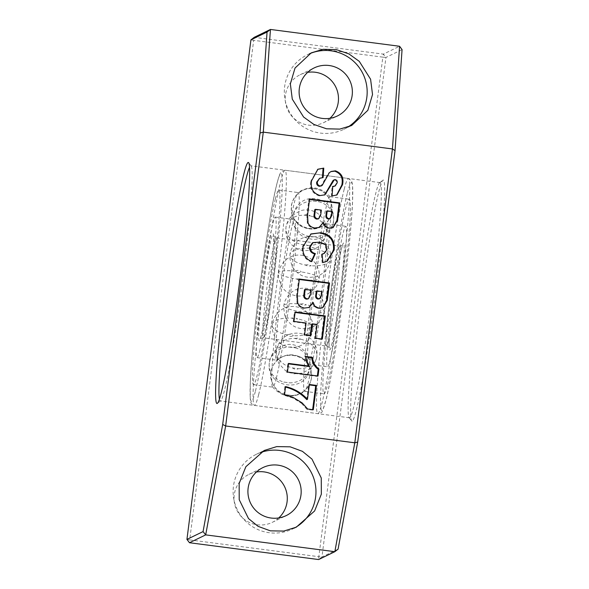 <?xml version="1.0" encoding="UTF-8"?>
<svg xmlns="http://www.w3.org/2000/svg" width="589" height="589" viewBox="0 0 589 589"><rect width="100%" height="100%" fill="white"/><g stroke="black" fill="none" stroke-linecap="round" stroke-linejoin="round"><path stroke-width="0.44" stroke-dasharray="2.94 2.21" d="M294.787 338.417L297.909 338.115L300.795 339.205L297.703 339.198L294.787 338.417A20.453 14.916 -169.2 0 0 276.558 349.719A20.453 14.916 -169.2 0 0 276.396 350.926A20.453 14.916 10.8 0 0 292.505 367.926C294.309 369.355 296.304 369.612 298.513 368.707L292.505 367.926M300.338 304.093L303.445 303.659L306.346 304.874L303.225 305.22L300.338 304.093A20.453 3.873 -172 0 0 283.692 305.566A20.453 3.873 -172 0 0 283.699 305.787A20.453 3.873 8 0 0 301.553 311.979C303.762 310.874 305.757 311.132 307.554 312.766A20.453 3.873 8 0 0 324.2 311.286A20.453 3.873 8 0 0 324.2 311.066A20.453 3.873 -172 0 0 306.346 304.874M305.161 264.969L308.216 264.726L311.161 265.757L308.062 266.169L305.161 264.969A20.453 8.651 -174.1 0 1 289.935 254.882A20.453 8.651 -174.1 0 1 290.031 254.36A20.453 8.651 5.9 0 1 309.402 248.234C311.559 247.078 313.562 247.336 315.402 249.014A20.453 8.651 5.9 0 1 330.628 259.101A20.453 8.651 5.9 0 1 330.532 259.631A20.453 8.651 -174.1 0 1 311.161 265.757M307.399 236.005L313.407 236.793L310.366 236.969L307.399 236.005A20.453 17.876 -178.4 0 1 292.785 218.32A20.453 17.876 -178.4 0 1 292.983 216.273A20.453 17.876 1.6 0 1 313.053 201.033L319.061 201.813A20.453 17.876 1.6 0 1 333.676 219.498A20.453 17.876 1.6 0 1 333.484 221.545A20.453 17.876 -178.4 0 1 313.407 236.793M306.214 228.26L312.222 229.04L306.214 228.26A20.453 20.269 31.6 0 1 291.422 206.091A20.453 20.269 -148.4 0 1 311.125 188.406L317.132 189.194A20.453 20.269 -148.4 0 1 331.924 211.363A20.453 20.269 31.6 0 1 329.089 219.454C321.52 229.416 312.118 231.632 300.883 226.102C295.582 222.657 292.431 217.834 291.422 211.62L291.503 205.325C291.157 205.112 292.078 202.675 294.257 197.992C301.487 188.333 310.624 185.962 321.668 190.88C326.394 193.612 329.59 197.58 331.239 202.771C332.122 207.011 332.402 209.493 332.071 210.207C332.041 212.762 331.047 215.839 329.089 219.454A20.453 20.269 31.6 0 1 312.222 229.04M302.054 244.693L304.94 245.775L308.054 245.473L305.146 244.693L302.054 244.693A20.453 14.916 10.8 0 1 285.945 227.693A20.453 14.916 -169.2 0 1 286.107 226.485A20.453 14.916 -169.2 0 1 304.336 215.184C306.538 214.278 308.54 214.536 310.344 215.964L304.336 215.184M296.503 279.017L299.403 280.231L302.503 279.804L299.617 278.671L296.503 279.017A20.453 3.873 8 0 1 278.649 272.825A20.453 3.873 -172 0 1 278.649 272.604A20.453 3.873 -172 0 1 295.295 271.131C297.084 272.759 299.087 273.016 301.296 271.912A20.453 3.873 -172 0 1 319.15 278.104A20.453 3.873 8 0 1 319.157 278.325C318.516 287.704 307.222 297.938 296.26 295.752C289.832 294.772 284.885 291.54 281.402 286.063L278.634 278.266C278.207 271.934 278.671 274.106 278.649 272.604C278.413 270.535 280.15 266.876 283.839 261.619C290.701 254.934 298.579 253.358 307.487 256.9C313.436 259.823 317.221 264.49 318.84 270.896C319.952 278.317 319.032 276.616 319.157 278.325A20.453 3.873 8 0 1 302.503 279.804M291.688 318.141L294.633 319.164L297.688 318.921L294.787 317.721L291.688 318.141A20.453 8.651 5.9 0 0 272.317 324.259A20.453 8.651 -174.1 0 0 272.221 324.789A20.453 8.651 -174.1 0 0 287.439 334.876C289.287 336.555 291.29 336.812 293.447 335.656A20.453 8.651 -174.1 0 0 312.818 329.531A20.453 8.651 5.9 0 0 312.914 329.008L312.192 332.675C309.932 339.639 305.293 344.256 298.277 346.538C292.38 348.136 286.821 347.348 281.601 344.167C273.856 340.987 271.095 326.792 272.221 324.789C272.67 325.422 270.638 322.455 277.515 313.046C282.403 308.003 288.345 305.86 295.332 306.633C302.128 307.73 307.215 311.272 310.602 317.25C314.393 325.57 312.56 330.554 312.914 329.008A20.453 8.651 5.9 0 0 297.688 318.921M289.442 347.105L295.442 347.885L292.483 346.921L289.442 347.105A20.453 17.876 1.6 0 0 269.364 362.345A20.453 17.876 -178.4 0 0 269.166 364.392A20.453 17.876 -178.4 0 0 283.788 382.077L289.788 382.857A20.453 17.876 -178.4 0 0 309.866 367.617A20.453 17.876 1.6 0 0 310.064 365.57L309.129 371.114C303.534 393.459 267.082 387.135 269.166 364.392C269.585 361.329 268.628 363.943 270.616 357.398C273.163 351.397 277.544 347.392 283.765 345.375C296.547 340.928 311.066 352.494 310.064 365.57A20.453 17.876 1.6 0 0 295.442 347.885M290.627 354.85L296.635 355.631L290.627 354.85A20.453 20.269 -148.4 0 0 270.925 372.528A20.453 20.269 31.6 0 0 285.717 394.696L291.724 395.484A20.453 20.269 31.6 0 0 311.426 377.799A20.453 20.269 -148.4 0 0 296.635 355.631M310.756 357.876A70.849 3.954 97.4 0 1 308.231 364.282A70.849 3.954 97.4 0 1 308.025 364.135A70.849 3.954 97.4 0 1 309.954 323.332A70.849 3.954 97.4 0 1 324.002 230.166A70.849 3.954 97.4 0 1 326.284 223.849A70.849 3.954 97.4 0 1 326.527 223.761A70.849 3.954 97.4 0 1 324.804 264.711A70.849 3.954 97.4 0 1 310.756 357.876M344.072 267.222A70.849 3.954 97.4 0 1 327.499 366.792A70.849 3.954 97.4 0 1 329.214 325.842A70.849 3.954 97.4 0 1 345.795 226.272A70.849 3.954 97.4 0 1 344.072 267.222M259.58 351.213A70.849 3.954 -82.6 0 0 272.015 272.611A70.849 3.954 -82.6 0 0 275.35 217.098A70.849 3.954 -82.6 0 0 272.825 223.503A70.849 3.954 -82.6 0 0 260.39 302.113A70.849 3.954 -82.6 0 0 257.054 357.619A70.849 3.954 -82.6 0 0 259.58 351.213M278.847 353.724A70.849 3.954 -82.6 0 0 291.047 277.095A70.849 3.954 -82.6 0 0 294.824 219.756A70.849 3.954 -82.6 0 0 294.618 219.609A70.849 3.954 -82.6 0 0 292.092 226.014A70.849 3.954 -82.6 0 0 279.657 304.623A70.849 3.954 -82.6 0 0 276.322 360.129A70.849 3.954 -82.6 0 0 276.565 360.041A70.849 3.954 -82.6 0 0 278.847 353.724M276.3 378.307A98.127 5.478 97.4 0 1 272.803 387.172A98.127 5.478 97.4 0 1 272.508 386.973A98.127 5.478 97.4 0 1 277.743 307.561A98.127 5.478 97.4 0 1 294.64 201.431A98.127 5.478 97.4 0 1 297.806 192.684A98.127 5.478 97.4 0 1 298.137 192.566A98.127 5.478 97.4 0 1 293.521 269.438A98.127 5.478 97.4 0 1 276.3 378.307M275.372 198.927A98.127 5.478 -82.6 0 0 258.151 307.789A98.127 5.478 -82.6 0 0 253.535 384.669A98.127 5.478 -82.6 0 0 257.032 375.797A98.127 5.478 -82.6 0 0 274.253 266.927A98.127 5.478 -82.6 0 0 278.869 190.056A98.127 5.478 -82.6 0 0 275.372 198.927M327.668 253.432A98.127 5.478 -82.6 0 0 330.341 196.917A98.127 5.478 -82.6 0 0 330.046 196.719A98.127 5.478 -82.6 0 0 326.549 205.59A98.127 5.478 -82.6 0 0 307.09 334.618A98.127 5.478 -82.6 0 0 304.712 391.324A98.127 5.478 -82.6 0 0 305.043 391.206A98.127 5.478 -82.6 0 0 308.209 382.46A98.127 5.478 -82.6 0 0 327.668 253.432M326.358 337.122A98.127 5.478 97.4 0 1 349.314 199.229A98.127 5.478 97.4 0 1 346.936 255.935A98.127 5.478 97.4 0 1 323.979 393.835A98.127 5.478 97.4 0 1 326.358 337.122M301.553 311.979C303.357 313.709 305.36 313.974 307.554 312.766M309.402 248.234C311.294 249.707 313.296 249.964 315.402 249.014M313.053 201.033L319.061 201.813M311.125 188.406L317.132 189.194M295.295 271.131C297.489 269.917 299.492 270.182 301.296 271.912M287.439 334.876C289.552 333.926 291.555 334.184 293.447 335.656M283.788 382.077L289.788 382.857M285.717 394.696L291.724 395.484M352.222 421.047A121.548 6.788 97.4 0 1 351.611 420.855A121.548 6.788 97.4 0 1 360.924 299.691A121.548 6.788 97.4 0 1 382.946 180.175A121.548 6.788 97.4 0 1 383.086 180.087A121.548 6.788 97.4 0 1 374.95 297.025A121.548 6.788 97.4 0 1 352.222 421.047M379.772 182.642A118.58 6.619 -82.6 0 0 379.633 182.73A118.58 6.619 -82.6 0 0 358.156 299.33A118.58 6.619 -82.6 0 0 349.063 417.542A118.58 6.619 -82.6 0 0 349.41 417.778A118.58 6.619 -82.6 0 0 349.66 417.726A118.58 6.619 -82.6 0 0 371.563 298.888A118.58 6.619 -82.6 0 0 380.023 182.597A118.58 6.619 -82.6 0 0 379.772 182.642M219.38 399.165A118.58 6.619 -82.6 0 0 220.264 400.962A118.58 6.619 -82.6 0 0 220.514 400.918A118.58 6.619 -82.6 0 0 220.654 400.829A118.58 6.619 -82.6 0 0 242.138 284.229A118.58 6.619 -82.6 0 0 251.223 166.017A118.58 6.619 -82.6 0 0 250.877 165.781A118.58 6.619 -82.6 0 0 250.627 165.833A118.58 6.619 -82.6 0 0 249.567 167.291M347.716 127.165A41.502 41.414 -115.9 0 1 284.649 86.612A41.502 41.414 -115.9 0 1 309.49 53.768M278.752 517.945A26.682 26.623 -115.9 0 1 234.245 494.9A26.682 26.623 -115.9 0 1 256.458 471.995M329.943 118.301A26.682 26.623 -115.9 0 1 285.444 95.256A26.682 26.623 -115.9 0 1 307.649 72.351M294.419 528.038A41.502 41.414 -115.9 0 1 233.458 486.249A41.502 41.414 -115.9 0 1 260.338 452.602M338.071 549.169L321.947 556.995L385.942 57.442L402.066 49.616M250.929 39.868L253.682 40.332L254.234 37.313L383.38 54.122L382.828 57.148L253.682 40.332L189.687 539.885L318.833 556.701L318.634 559.55L321.947 556.995L318.833 556.701L382.828 57.148L385.942 57.442L383.38 54.122L399.585 46.266M312.649 409.657L312.597 410.084L313.311 409.745M302.105 402.883L301.391 403.229L292.829 397.965L293.536 397.627M292.829 397.965L283.817 395.167L284.531 394.821M285.584 386.583L284.877 386.929L285.518 387.106M306.759 399.636L308.658 384.838L309.372 384.492M295.141 312.015L294.426 312.361L295.082 312.442M321.697 339.014L321.646 339.441L322.36 339.095M315.299 338.182L314.592 338.528L316.352 324.789L317.059 324.443M310.189 335.516L310.138 335.951L310.852 335.605M304.579 334.788L303.865 335.134L305.374 323.361L306.081 323.015M305.374 323.361L293.219 321.778L293.933 321.432M311.846 261.516L311.132 261.862C304.351 259.101 301.45 254.08 302.429 246.798L303.136 246.452M302.429 246.798L310.69 234.113M326.851 261.354L322.897 262.561M319.555 242.175L312.325 242.933M311.544 180.816L310.837 181.162L317.567 169.396M336.584 195.114L332.063 195.923M324.591 194.988L320.114 195.563M319.4 195.909C312.391 193.693 309.534 188.774 310.837 181.162M309.615 198.986L308.908 199.332L309.564 199.413M332.704 227.818L329.141 228.26M318.988 227.538L314.857 227.995M307.561 215.066L306.847 215.405L308.908 199.332M299.359 279.046L298.652 279.392L299.308 279.481M322.441 307.878L318.885 308.319M308.732 307.598L304.601 308.054M297.305 295.126L296.591 295.472L298.652 279.392M318.023 376.04L317.309 376.386L286.733 372.403L287.447 372.057M288.551 363.428L287.844 363.774L288.5 363.855M308.025 366.402L304.675 356.787L305.389 356.441M186.934 539.414L189.687 539.885L189.489 542.734M312.597 410.084L306.957 409.355L307.664 409.009M283.817 395.167L284.877 386.929M306.957 409.355L301.391 403.229M308.658 384.838L309.313 384.919M293.219 321.778L294.426 312.361M310.138 335.951L303.865 335.134M316.352 324.789L311.647 324.178M321.646 339.441L314.592 338.528M323.545 253.793L326.372 249.677L324.495 244.538L318.84 242.521M322.183 262.908L321.38 254.419L322.109 254.279M311.367 261.332L311.132 261.862M321.38 254.419L322.087 254.073M325.202 244.192L324.495 244.538M322.426 177.613L323.118 177.598M318.995 178.592L322.404 177.944M334.5 186.279L336.481 183.172C336.746 181.471 336.083 180.389 334.493 179.917L333.116 180.433M331.349 196.27L332.034 186.779L332.726 186.735M330.804 171.635L328.603 173.056L320.961 186.058M329.31 172.71L328.603 173.056M332.034 186.779L332.748 186.433M326.52 211.201L331.614 211.863L331.114 215.721L329.56 218.799M314.754 209.669L320.637 210.435L320.033 215.11L318.119 218.88M306.847 215.405L307.296 223.312C308.673 226.213 310.955 227.891 314.143 228.341M322.662 222.701L324.193 226.309L328.426 228.606M324.193 226.309L324.907 225.962M307.296 223.312L308.01 222.966M307.443 219.292L306.736 219.638M316.264 291.26L321.358 291.923L320.858 295.788L319.304 298.866M304.498 289.729L310.381 290.495L309.777 295.177L307.863 298.94M296.591 295.472L297.04 303.372C298.417 306.28 300.699 307.951 303.887 308.4M312.406 302.761L313.937 306.368L318.17 308.665M313.937 306.368L314.651 306.022M297.04 303.372L297.754 303.026M297.187 299.359L296.481 299.705M286.733 372.403L287.844 363.774M317.309 376.386L317.368 375.959M305.47 356.89L304.675 356.787M327.079 249.331L326.372 249.677M336.481 183.172L337.195 182.826M335.207 179.571L334.493 179.917M332.321 211.517L331.614 211.863M321.351 210.089L320.637 210.435M322.065 291.577L321.358 291.923M311.095 290.149L310.381 290.495M322.22 185.388L321.506 185.734M331.828 215.383L331.114 215.721M320.747 214.764L320.033 215.11M321.572 295.442L320.858 295.788M310.491 294.831L309.777 295.177M300.795 339.205A20.453 14.916 -169.2 0 1 316.904 356.198A20.453 14.916 10.8 0 1 316.742 357.413L317.103 353.29L316.654 349.284C315.387 343.777 312.398 339.463 307.672 336.334C302.334 333.065 296.657 332.292 290.635 334.015C282.713 335.686 276.675 345.618 276.558 349.719L276.344 356.028L278.774 363.509L285.643 370.805L293.904 373.831L302.68 373.109L311.029 368.11L314.813 362.964L316.742 357.413A20.453 14.916 10.8 0 1 298.513 368.707M308.054 245.473A20.453 14.916 10.8 0 0 326.291 234.172A20.453 14.916 10.8 0 0 326.453 232.964A20.453 14.916 -169.2 0 0 310.344 215.964M331.6 345.154A53.952 3.011 -82.6 0 0 342.305 274.209A53.952 3.011 -82.6 0 0 341.686 247.903A53.952 3.011 -82.6 0 0 330.989 318.848A53.952 3.011 -82.6 0 0 331.6 345.154M328.412 341.495A50.396 2.812 -82.6 0 0 337.261 285.577A50.396 2.812 -82.6 0 0 339.632 246.099A50.396 2.812 -82.6 0 0 337.836 250.649A50.396 2.812 -82.6 0 0 328.986 306.567A50.396 2.812 -82.6 0 0 326.615 346.045A50.396 2.812 -82.6 0 0 328.412 341.495M274.437 242.396A50.396 2.812 97.4 0 1 276.234 237.846A50.396 2.812 97.4 0 1 273.863 277.323A50.396 2.812 97.4 0 1 265.013 333.241A50.396 2.812 97.4 0 1 263.217 337.791A50.396 2.812 97.4 0 1 265.587 298.314A50.396 2.812 97.4 0 1 274.437 242.396M271.249 238.736A53.952 3.011 97.4 0 1 271.86 265.043A53.952 3.011 97.4 0 1 261.155 335.988A53.952 3.011 97.4 0 1 260.544 309.681A53.952 3.011 97.4 0 1 271.249 238.736M255.449 391.022A115.024 6.42 -82.6 0 0 278.258 239.775A115.024 6.42 -82.6 0 0 276.955 183.694A115.024 6.42 -82.6 0 0 254.146 334.942A115.024 6.42 -82.6 0 0 255.449 391.022M258.637 394.689A118.58 6.619 -82.6 0 0 279.451 263.128A118.58 6.619 -82.6 0 0 285.032 170.228A118.58 6.619 -82.6 0 0 280.806 180.948A118.58 6.619 -82.6 0 0 259.992 312.509A118.58 6.619 -82.6 0 0 254.419 405.409A118.58 6.619 -82.6 0 0 258.637 394.689M344.204 189.202A118.58 6.619 97.4 0 1 348.43 178.482A118.58 6.619 97.4 0 1 342.857 271.382A118.58 6.619 97.4 0 1 322.036 402.942A118.58 6.619 97.4 0 1 317.817 413.662A118.58 6.619 97.4 0 1 323.39 320.762A118.58 6.619 97.4 0 1 344.204 189.202M347.4 192.868A115.024 6.42 97.4 0 1 348.703 248.948A115.024 6.42 97.4 0 1 325.894 400.196A115.024 6.42 97.4 0 1 324.583 344.116A115.024 6.42 97.4 0 1 347.4 192.868M324.554 181L323.847 181.346M324.2 311.286L324.348 309.895C324.878 309.667 324.399 306.626 322.927 300.788C320.438 294.964 316.205 291.018 310.212 288.956C298.152 286.306 289.604 290.62 284.568 301.885L283.559 306.81L284.73 315.439C289.177 325.334 296.79 329.707 307.568 328.559C315.535 326.807 320.85 322.095 323.508 314.401L324.2 311.286M330.628 259.101C332.174 249.493 323.832 237.507 312.892 236.704C306.302 236.012 300.611 237.949 295.825 242.528L291.305 249.368C289.221 256.038 290.325 253.594 289.935 254.882L289.906 258.821L292.328 266.802C299.315 277.095 308.54 279.819 320.011 274.989C325.143 272.089 328.493 267.826 330.061 262.208L330.628 259.101M333.676 219.498C335.303 201.431 309.593 190.851 298.056 205.2C294.662 208.786 293.167 214.278 293.278 214.418L292.785 218.32C293.661 230.991 300.5 238.008 313.289 239.37C324.075 239.598 333.727 229.997 333.676 219.498M326.291 234.172C323.147 245.539 315.535 251.01 303.453 250.597C296.915 249.559 291.923 246.217 288.485 240.562C286.688 238.177 285.79 234.275 285.798 228.863L286.107 226.485C285.636 227.678 287.565 219.344 291.864 215.736L300.235 210.759C306.265 209.051 311.942 209.839 317.272 213.13C323.685 217.849 326.814 223.776 326.645 230.903L326.291 234.172M308.592 385.898C311.772 379.662 312.17 377.115 311.102 370.54C309.726 365.003 306.619 360.718 301.782 357.67C290.583 352.288 281.248 354.541 273.76 364.436C271.581 368.383 270.565 371.931 270.719 375.075C269.644 377.254 274.099 391.538 283.191 393.997C293.661 397.531 302.128 394.829 308.592 385.898M308.231 364.282L327.499 366.792M275.35 217.098L294.618 219.609M339.632 246.099C342.04 245.687 343.063 245.245 342.717 244.766L341.613 248.322C338.763 259.145 333.661 292.829 331.055 318.281L329.428 336.856C328.802 347.333 329.303 348.408 329.258 348.128C329.649 347.731 328.772 347.039 326.615 346.045L263.217 337.791C260.883 338.204 259.852 338.646 260.132 339.131L261.236 335.568C266.758 316.992 275.991 231.83 273.591 235.762C273.127 236.137 274.01 236.837 276.234 237.846L339.632 246.099M253.535 384.669L272.803 387.172M330.046 196.719L349.314 199.229M285.032 170.228L281.365 171.686C280.82 172.562 279.827 172.489 277.029 183.282C268.304 215.633 252.033 336.562 250.303 381.753L250.266 398.944L250.914 402.302C250.7 403.193 251.871 404.231 254.419 405.409L317.817 413.662C323.111 411.034 320.519 416.894 325.82 400.608C334.574 368.154 350.897 246.658 352.568 201.755L352.583 184.939L351.604 180.83L348.43 178.482L285.032 170.228M326.284 223.849L322.566 226.228C318.539 228.245 314.246 228.974 309.696 228.429C305.154 227.796 301.193 225.985 297.813 223.01L294.824 219.756M308.025 364.135L305.036 360.88C301.656 357.906 297.695 356.095 293.153 355.462C288.603 354.917 284.31 355.646 280.283 357.663L276.565 360.041M326.527 223.761L345.795 226.272M257.054 357.619L276.322 360.129M330.341 196.917C320.674 186.426 309.829 185.012 297.806 192.684M272.508 386.973C282.175 397.465 293.02 398.878 305.043 391.206M278.869 190.056L298.137 192.566M304.712 391.324L323.979 393.835M349.063 417.542L351.611 420.855M379.633 182.73L382.946 180.175M349.41 417.778L220.264 400.962M343.858 129.3L351.64 125.523M272.309 522.34L286.195 515.603M323.501 122.703L337.387 115.967M292.667 528.937L296.274 527.184M380.023 182.597L250.877 165.781M251.223 166.017L248.676 162.697M220.654 400.829L217.348 403.377M310.344 234.275L311.051 233.929M326.505 261.531L327.212 261.185M317.221 169.558L317.935 169.212M336.238 195.298L336.945 194.952M324.244 195.165L324.951 194.819M332.358 227.995L333.065 227.648M318.642 227.715L319.356 227.369M322.102 308.062L322.809 307.716M308.386 307.782L309.1 307.436M307.627 54.622L311.235 52.87M249.014 474.329L262.9 467.592M300.213 74.693L314.092 67.956M256.429 454.259L264.211 450.482M330.451 171.797L331.158 171.451"/><path stroke-width="0.88" d="M249.567 167.291A118.58 6.619 -82.6 0 0 229.011 282.521A118.58 6.619 -82.6 0 0 219.38 399.165M248.072 162.512A121.548 6.788 -82.6 0 0 225.337 286.534A121.548 6.788 -82.6 0 0 217.201 403.472A121.548 6.788 -82.6 0 0 217.348 403.377A121.548 6.788 -82.6 0 0 239.362 283.869A121.548 6.788 -82.6 0 0 248.676 162.697A121.548 6.788 -82.6 0 0 248.072 162.512M290.348 83.844L292.284 99.143L303.6 117.034L313.893 124.441L326.52 128.792L339.75 129.101L351.64 125.523L367.845 110.327L372.528 94.542L370.591 79.243L359.275 61.352L348.982 53.952L336.356 49.601L323.125 49.292L311.235 52.87L295.03 68.059L290.348 83.844M309.49 53.768A41.502 41.414 -115.9 0 1 366.837 97.31A41.502 41.414 -115.9 0 1 347.716 127.165M248.131 488.163A26.682 26.623 64.1 0 0 286.195 515.603A26.682 26.623 64.1 0 0 290.082 469.963A26.682 26.623 64.1 0 0 248.131 488.163M256.458 471.995A26.682 26.623 -115.9 0 1 278.752 517.945M299.322 88.519A26.682 26.623 64.1 0 0 337.387 115.967A26.682 26.623 64.1 0 0 341.281 70.327A26.682 26.623 64.1 0 0 299.322 88.519M307.649 72.351A26.682 26.623 -115.9 0 1 329.943 118.301M239.149 483.488L239.222 499.693L248.514 518.563L258.056 526.33L270.344 530.844L283.751 531.072L296.274 527.184L314.622 510.957L321.336 494.186L321.263 477.981L311.971 459.103L302.429 451.336L290.141 446.823L276.734 446.602L264.211 450.482L245.863 466.716L239.149 483.488M260.338 452.602A41.502 41.414 -115.9 0 1 315.638 496.947A41.502 41.414 -115.9 0 1 294.419 528.038M395.042 150.629L392.443 148.943L354.799 442.795L225.653 425.98L263.29 132.127L270.439 29.45L399.585 46.266L402.066 49.616L395.042 150.629L357.707 442.044L338.071 549.169L334.839 551.687L318.634 559.55L189.489 542.734L205.694 534.878L334.839 551.687L354.799 442.795L357.707 442.044M399.585 46.266L392.443 148.943L263.29 132.127L260.021 133.048L222.694 424.47L203.058 531.595L186.934 539.414L250.929 39.868L267.053 32.042L260.021 133.048M313.311 409.745L316.426 385.412L309.372 384.492L307.473 399.29C301.465 392.834 294.169 388.6 285.584 386.583L284.531 394.821L293.536 397.627L302.105 402.883L307.664 409.009L313.311 409.745M322.36 339.095L325.327 315.94L295.141 312.015L293.933 321.432L306.081 323.015L304.579 334.788L310.852 335.605L312.354 323.832L317.059 324.443L315.299 338.182L322.36 339.095M311.846 261.516L315.373 253.601C311.809 252.615 310.101 250.362 310.263 246.835L313.039 242.587L319.555 242.175L325.202 244.192L327.079 249.331L324.259 253.447L322.087 254.073L322.897 262.561L327.212 261.185L334.169 249.994C335.038 240.076 330.554 234.334 320.711 232.751L311.051 233.929L303.136 246.452C302.157 253.734 305.058 258.755 311.846 261.516M333.116 180.433L335.207 179.571C336.798 180.043 337.46 181.125 337.195 182.826L335.215 185.933L332.748 186.433L332.063 195.923L336.945 194.952L342.533 184.718C343.991 177.768 341.62 173.137 335.421 170.825L331.158 171.451L329.31 172.71L322.22 185.388L320.018 185.969C317.979 185.351 317.11 183.952 317.405 181.765L319.702 178.246L323.118 177.598L323.773 168.108L317.935 169.212L311.544 180.816C310.248 188.428 313.105 193.347 320.114 195.563L324.951 194.819L334.346 179.726L333.116 180.433L324.591 194.988M322.22 185.388L320.961 186.058M337.585 220.234L339.801 202.911L309.615 198.986L307.561 215.066L308.01 222.966C309.387 225.867 311.669 227.545 314.857 227.995L319.356 227.369L323.376 222.355L324.907 225.962L329.141 228.26L333.065 227.648L337.585 220.234L336.871 220.581L332.704 227.818M327.329 300.302L329.546 282.978L299.359 279.046L297.305 295.126L297.754 303.026C299.131 305.934 301.413 307.605 304.601 308.054L309.1 307.436L313.12 302.415L314.651 306.022L318.885 308.319L322.809 307.716L327.329 300.302L326.615 300.648L322.441 307.878M287.447 372.057L318.023 376.04L318.929 368.979C315.108 366.086 312.943 362.213 312.442 357.361L305.389 356.441L308.732 366.056L288.551 363.428L287.447 372.057M267.053 32.042L270.439 29.45L254.234 37.313L250.929 39.868M203.058 531.595L205.694 534.878L225.653 425.98L222.694 424.47M316.426 385.412L315.711 385.751L312.649 409.657M284.877 386.929C293.455 388.946 300.751 393.18 306.759 399.636L307.473 399.29M295.082 312.442L324.613 316.286L325.327 315.94M324.613 316.286L321.697 339.014M312.354 323.832L311.647 324.178L310.189 335.516M310.69 234.113L320.711 232.751M319.996 233.097C329.84 234.68 334.324 240.422 333.455 250.34L334.169 249.994M333.455 250.34L326.851 261.354M313.039 242.587L312.325 242.933L309.549 247.181L310.263 246.835M317.567 169.396L323.773 168.108M335.421 170.825L334.707 171.163C340.906 173.483 343.277 178.114 341.819 185.064L342.533 184.718M341.819 185.064L336.584 195.114M332.321 183.076L331.607 183.422M309.564 199.413L339.095 203.257L339.801 202.911M339.095 203.257L336.871 220.581M323.376 222.355L318.988 227.538M299.308 279.481L328.831 283.324L329.546 282.978M328.831 283.324L326.615 300.648M313.12 302.415L308.732 307.598M288.5 363.855L308.025 366.402L308.732 366.056M312.442 357.361L311.736 357.707C312.236 362.559 314.393 366.432 318.215 369.325L318.929 368.979M189.489 542.734L186.934 539.414M309.313 384.919L315.711 385.751M322.109 254.279L324.259 253.447M309.549 247.181C309.394 250.708 311.095 252.961 314.666 253.947L311.367 261.332M315.373 253.601L314.666 253.947M323.059 168.454L322.426 177.613M332.726 186.735L335.215 185.933M334.707 171.163L330.804 171.635M319.702 178.246L316.691 182.111C316.396 184.298 317.265 185.697 319.304 186.315L321.506 185.734M327.226 210.855L326.52 211.201L326.026 215.007C325.54 217.105 326.254 218.431 328.161 218.99L329.56 218.799L330.267 218.46L328.876 218.652C326.961 218.085 326.254 216.759 326.74 214.661L327.226 210.855L332.321 211.517L331.828 215.383L330.267 218.46M315.468 209.323L314.754 209.669L314.151 214.367C313.606 216.804 314.43 218.379 316.632 219.086L318.119 218.88L318.833 218.534L317.346 218.74C315.144 218.033 314.312 216.457 314.865 214.021L315.468 209.323L321.351 210.089L320.747 214.764L318.833 218.534M316.97 290.914L316.264 291.26L315.77 295.067C315.284 297.165 315.998 298.498 317.905 299.057L319.304 298.866L320.011 298.52L318.62 298.711C316.705 298.152 315.998 296.819 316.484 294.721L316.97 290.914L322.065 291.577L321.572 295.442L320.011 298.52M305.212 289.383L304.498 289.729L303.895 294.426C303.35 296.863 304.174 298.439 306.376 299.153L307.863 298.94L308.577 298.594L307.09 298.807C304.888 298.093 304.057 296.517 304.609 294.08L305.212 289.383L311.095 290.149L310.491 294.831L308.577 298.594M317.368 375.959L318.215 369.325M311.736 357.707L305.47 356.89M316.691 182.111L317.405 181.765M326.026 215.007L326.74 214.661M314.151 214.367L314.865 214.021M315.77 295.067L316.484 294.721M303.895 294.426L304.609 294.08M319.304 186.315L320.018 185.969M328.161 218.99L328.876 218.652M316.632 219.086L317.346 218.74M317.905 299.057L318.62 298.711M306.376 299.153L307.09 298.807"/></g></svg>
